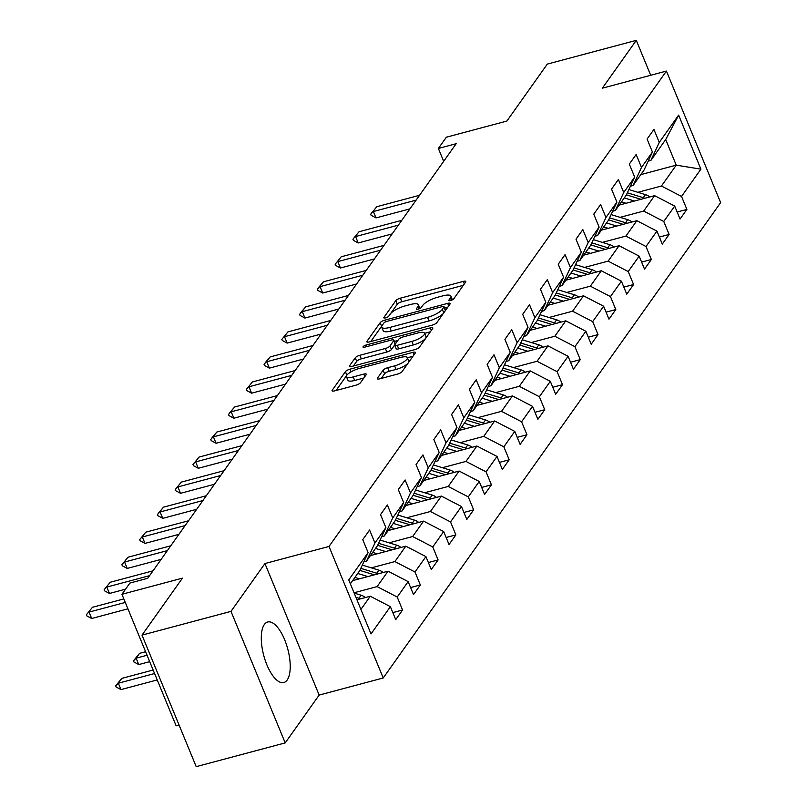 <?xml version="1.0" encoding="UTF-8"?>
<svg xmlns="http://www.w3.org/2000/svg" width="807" height="807" viewBox="0 0 807 807"><rect width="100%" height="100%" fill="white"/><g stroke="black" fill="none" stroke-linecap="round" stroke-linejoin="round"><path stroke-width="1.21" d="M450.548 300.537A2.754 0.797 -22.4 0 0 453.776 298.782L465.659 282.047A3.944 1.13 -22.4 0 0 465.8 281.472A3.944 1.13 -22.4 0 0 463.279 281.401L400.383 298.176A3.944 1.13 -22.4 0 0 395.773 300.688L383.9 317.423A2.754 0.797 -22.4 0 0 383.789 317.827A2.754 0.797 -22.4 0 0 385.554 317.877A2.754 0.797 -22.4 0 0 388.782 316.122L390.326 313.953A12.609 3.621 -22.4 0 1 405.084 305.934L410.319 304.532A12.609 3.621 -22.4 0 1 418.399 304.764A12.609 3.621 -22.4 0 1 417.925 306.589L416.392 308.758A2.754 0.797 -22.4 0 0 416.281 309.152A2.754 0.797 -22.4 0 0 418.056 309.202A2.754 0.797 -22.4 0 0 421.284 307.447L422.818 305.288A12.609 3.621 -22.4 0 1 437.576 297.258L442.821 295.866A12.609 3.621 -22.4 0 1 450.901 296.098A12.609 3.621 -22.4 0 1 450.417 297.924L448.884 300.083A2.754 0.797 -22.4 0 0 448.783 300.486A2.754 0.797 -22.4 0 0 450.548 300.537M287.191 679.988A31.312 12.438 75.1 0 0 286.344 644.299A31.312 12.438 75.1 0 0 267.682 622.005A31.312 12.438 75.1 0 0 264.333 624.537A31.312 12.438 75.1 0 0 265.17 660.227A31.312 12.438 75.1 0 0 283.832 682.52A31.312 12.438 75.1 0 0 287.191 679.988M377.454 378.17A3.944 1.13 -22.4 0 0 377.313 378.745A3.944 1.13 -22.4 0 0 379.835 378.816L397.478 374.105A3.944 1.13 -22.4 0 0 402.088 371.603L415.282 353.012A3.944 1.13 -22.4 0 0 415.434 352.437A3.944 1.13 -22.4 0 0 412.912 352.366L350.016 369.152A3.944 1.13 -22.4 0 0 345.406 371.654L332.212 390.245A3.944 1.13 -22.4 0 0 332.06 390.81A3.944 1.13 -22.4 0 0 334.582 390.891L355.897 385.201A3.944 1.13 -22.4 0 0 360.507 382.689L366.156 374.741A3.944 1.13 -22.4 0 0 366.307 374.166A3.944 1.13 -22.4 0 0 363.786 374.095L353.214 376.919A10.541 3.026 -22.4 0 1 346.455 376.718A10.541 3.026 -22.4 0 1 359.196 368.486L400.595 357.44A10.541 3.026 -22.4 0 1 407.353 357.642A10.541 3.026 -22.4 0 1 394.613 365.864L387.713 367.71A3.944 1.13 -22.4 0 0 383.103 370.221L377.454 378.17L377.817 379.038M650.694 75.273L636.289 40.35L547.307 64.096L506.867 121.07L446.352 137.21L438.372 148.448L456.177 143.696L147.701 578.306L129.907 583.058L121.928 594.285L176.138 725.826L179.063 725.039M230.994 611.373L285.204 742.904L319.158 695.079L264.938 563.548L230.994 611.373L142.002 635.119L182.443 578.145L121.928 594.285M264.938 563.548L329.014 546.45L666.421 71.077L720.631 202.618L383.224 677.981L329.014 546.45M636.289 40.35L602.345 88.175L666.421 71.077M432.249 325.12A3.944 1.13 -22.4 0 0 436.859 322.608L450.054 304.017A3.944 1.13 -22.4 0 0 450.205 303.452A3.944 1.13 -22.4 0 0 447.683 303.371L384.788 320.157A3.944 1.13 -22.4 0 0 380.178 322.669L366.983 341.25A3.944 1.13 -22.4 0 0 366.832 341.825A3.944 1.13 -22.4 0 0 369.364 341.896L432.249 325.12M432.673 328.52L419.479 347.101A3.944 1.13 -22.4 0 1 414.869 349.613L351.973 366.388A3.944 1.13 -22.4 0 1 349.451 366.317A3.944 1.13 -22.4 0 1 349.592 365.753L355.241 357.794A3.944 1.13 -22.4 0 1 359.851 355.282L385.363 348.483A3.944 1.13 -22.4 0 0 389.973 345.971L393.715 340.695A3.944 1.13 -22.4 0 0 393.866 340.13A3.944 1.13 -22.4 0 0 391.345 340.05L364.784 347.141A2.754 0.797 -22.4 0 1 363.019 347.091A2.754 0.797 -22.4 0 1 366.358 344.932L430.292 327.874A3.944 1.13 -22.4 0 1 432.824 327.945A3.944 1.13 -22.4 0 1 432.673 328.52M285.204 742.904L196.222 766.65L142.002 635.119M392.827 612.604L402.562 610.001L397.215 597.029L408.15 581.615L413.497 594.598L420.336 584.964L414.99 571.992L425.925 556.588L431.271 569.56L438.1 559.927L432.754 546.954L443.689 531.551L449.035 544.523L455.874 534.89L450.528 521.917L461.463 506.514L466.809 519.486L473.648 509.853L468.292 496.88L479.227 481.476L484.583 494.449L491.413 484.825L486.066 471.843L497.001 456.439L502.347 469.412L509.187 459.788L503.84 446.806L514.775 431.402L520.122 444.375L526.951 434.751L521.604 421.768L532.539 406.365L537.886 419.337L544.725 409.714L539.379 396.731L550.313 381.328L555.66 394.3L562.499 384.677L557.143 371.704L568.088 356.291L573.434 369.263L580.263 359.64L574.917 346.667L585.852 331.253L591.198 344.236L598.037 334.602L592.691 321.63L603.626 306.216L608.972 319.199L615.802 309.565L610.455 296.593L621.39 281.179L626.746 294.162L633.576 284.528L628.229 271.555L639.164 256.142L644.511 269.124L651.35 259.491L646.004 246.518L656.938 231.115L662.285 244.087L669.114 234.454L663.768 221.481L674.702 206.078L680.049 219.05L686.888 209.417L681.542 196.444L700.9 169.157L678.637 115.129L665.694 139.561L650.886 160.432L648.203 161.148M402.562 610.001L395.733 619.635L390.376 606.652L371.018 633.939L348.745 579.9L368.113 552.624L362.757 539.641L369.596 530.017L374.942 542.99L385.877 527.586L380.531 514.614L387.37 504.98L392.716 517.953L403.651 502.549L398.305 489.577L405.134 479.943L410.481 492.916L421.415 477.512L416.069 464.539L422.908 454.906L428.255 467.878L439.19 452.475L433.843 439.502L440.672 429.869L446.029 442.841L456.964 427.438L451.607 414.465L458.447 404.832L463.793 417.814L474.728 402.4L469.381 389.428L476.221 379.794L481.567 392.777L492.502 377.363L487.156 364.391L493.985 354.757L499.331 367.74L510.266 352.326L504.92 339.354L511.759 329.72L517.105 342.703L528.04 327.289L522.694 314.316L529.523 304.693L534.88 317.665L545.814 302.262L540.458 289.279L547.297 279.656L552.644 292.628L563.579 277.225L558.232 264.242L565.071 254.619L570.418 267.591L581.353 252.188L576.006 239.205L582.836 229.581L588.182 242.554L599.127 227.15L593.77 214.168L600.61 204.544L605.956 217.517L616.891 202.113L611.545 189.141L618.384 179.507L623.73 192.48L634.665 177.076L629.319 164.103L636.148 154.47L641.494 167.442L652.429 152.039L647.083 139.066L653.922 129.433L659.269 142.405L678.637 115.129M352.629 580.647L388.046 571.195L377.111 586.608L354.041 592.762M363.876 561.733L366.57 561.006L377.505 545.603L385.877 527.586M377.111 586.608L397.215 597.029M388.046 571.195L408.15 581.615M374.942 542.99L366.57 561.006M370.393 555.62L405.82 546.168L394.885 561.571L371.321 567.856M381.64 536.695L384.334 535.969L395.269 520.565L403.651 502.549M394.885 561.571L414.99 571.992M405.82 546.168L425.925 556.588M392.716 517.953L384.334 535.969M388.167 530.582L423.594 521.13L412.659 536.534L389.095 542.818M399.415 511.658L402.108 510.942L413.043 495.528L421.415 477.512M412.659 536.534L432.754 546.954M423.594 521.13L443.689 531.551M410.481 492.916L402.108 510.942M405.931 505.545L441.358 496.093L430.424 511.497L406.859 517.781M417.189 486.621L419.872 485.905L430.807 470.491L439.19 452.475M430.424 511.497L450.528 521.917M441.358 496.093L461.463 506.514M428.255 467.878L419.872 485.905M423.705 480.508L459.133 471.056L448.198 486.46L424.633 492.744M434.953 461.584L437.646 460.868L448.581 445.454L456.964 427.438M448.198 486.46L468.292 496.88M459.133 471.056L479.227 481.476M446.029 442.841L437.646 460.868M441.479 455.471L476.907 446.019L465.962 461.422L442.407 467.707M452.727 436.547L455.42 435.83L466.355 420.417L474.728 402.4M465.962 461.422L486.066 471.843M476.907 446.019L497.001 456.439M463.793 417.814L455.42 435.83M459.244 430.434L494.671 420.982L483.736 436.385L460.172 442.67M470.491 411.509L473.184 410.793L484.119 395.39L492.502 377.363M483.736 436.385L503.84 446.806M494.671 420.982L514.775 431.402M481.567 392.777L473.184 410.793M477.018 405.396L512.445 395.944L501.51 411.348L477.946 417.643M488.265 386.472L490.959 385.756L501.893 370.352L510.266 352.326M501.51 411.348L521.604 421.768M512.445 395.944L532.539 406.365M499.331 367.74L490.959 385.756M494.792 380.359L530.209 370.907L519.274 386.311L495.71 392.606M506.039 361.435L508.733 360.719L519.668 345.315L528.04 327.289M519.274 386.311L539.379 396.731M530.209 370.907L550.313 381.328M517.105 342.703L508.733 360.719M512.556 355.322L547.983 345.87L537.048 361.274L513.484 367.568M523.804 336.398L526.497 335.682L537.432 320.278L545.814 302.262M537.048 361.274L557.143 371.704M547.983 345.87L568.088 356.291M534.88 317.665L526.497 335.682M530.33 330.285L565.757 320.833L554.823 336.247L531.258 342.531M541.578 311.361L544.271 310.645L555.206 295.241L563.579 277.225M554.823 336.247L574.917 346.667M565.757 320.833L585.852 331.253M552.644 292.628L544.271 310.645M548.094 305.248L583.522 295.796L572.587 311.209L549.022 317.494M559.352 286.324L562.035 285.607L572.97 270.204L581.353 252.188M572.587 311.209L592.691 321.63M583.522 295.796L603.626 306.216M570.418 267.591L562.035 285.607M565.868 280.211L601.296 270.759L590.361 286.172L566.796 292.457M577.116 261.297L579.809 260.57L590.744 245.167L599.127 227.15M590.361 286.172L610.455 296.593M601.296 270.759L621.39 281.179M588.182 242.554L579.809 260.57M583.643 255.173L619.06 245.721L608.125 261.135L584.571 267.42M594.89 236.259L597.583 235.533L608.518 220.129L616.891 202.113M608.125 261.135L628.229 271.555M619.06 245.721L639.164 256.142M605.956 217.517L597.583 235.533M601.407 230.146L636.834 220.694L625.899 236.098L602.335 242.382M612.654 211.222L615.348 210.496L626.282 195.092L634.665 177.076M625.899 236.098L646.004 246.518M636.834 220.694L656.938 231.115M623.73 192.48L615.348 210.496M619.181 205.109L654.608 195.657L643.673 211.061L620.109 217.345M630.428 186.185L633.122 185.469L644.057 170.055L652.429 152.039M643.673 211.061L663.768 221.481M654.608 195.657L674.702 206.078M641.494 167.442L633.122 185.469M640.819 174.615L676.246 165.163L661.437 186.024L637.873 192.308M661.437 186.024L681.542 196.444M665.694 139.561L676.246 165.163L700.9 169.157M659.269 142.405L650.886 160.432M319.158 695.079L383.224 677.981M438.372 148.448L443.679 161.309M360.911 609.436L370.282 596.232L356.946 599.793M368.113 552.624L359.73 570.64L350.359 583.834M370.282 596.232L390.376 606.652M677.154 212.019L686.888 209.417M659.38 237.056L669.114 234.454M641.615 262.093L651.35 259.491M623.841 287.131L633.576 284.528M606.077 312.158L615.802 309.565M588.303 337.195L598.037 334.602M570.529 362.232L580.263 359.64M552.765 387.269L562.499 384.677M534.991 412.306L544.725 409.714M517.226 437.344L526.951 434.751M499.452 462.381L509.187 459.788M481.678 487.418L491.413 484.825M463.914 512.455L473.648 509.853M446.14 537.492L455.874 534.89M428.366 562.529L438.1 559.927M410.602 587.567L420.336 584.964M452.414 299.8A12.609 3.621 -22.4 0 0 452.364 299.649L450.901 296.098M419.922 308.476A12.609 3.621 -22.4 0 0 419.872 308.324L418.399 304.764M463.319 285.335L401.856 301.737A3.944 1.13 -22.4 0 0 397.236 304.239L390.608 313.59M381.872 325.947A3.944 1.13 -22.4 0 0 381.64 326.22L370.786 341.512M447.724 307.316L444.647 308.133M443.941 307.053A2.754 0.797 -22.4 0 0 444.042 306.66A2.754 0.797 -22.4 0 0 442.276 306.61L387.067 321.337A2.754 0.797 -22.4 0 0 383.839 323.093L382.215 325.372A12.609 3.621 -22.4 0 0 381.741 327.198A12.609 3.621 -22.4 0 0 389.821 327.43L427.559 317.363A12.609 3.621 -22.4 0 0 442.317 309.343L443.941 307.053L445.393 310.594M381.741 327.198L383.204 330.749A12.609 3.621 -22.4 0 0 391.284 330.991L389.821 327.43M443.497 313.267A12.609 3.621 -22.4 0 1 429.021 320.924L391.284 330.991M353.395 366.015L356.704 361.344L355.241 357.794M394.754 344.861L391.435 349.532A3.944 1.13 -22.4 0 1 386.825 352.034L361.324 358.843A3.944 1.13 -22.4 0 0 356.704 361.344M395.299 344.054A3.944 1.13 -22.4 0 0 395.329 343.681L393.866 340.13M394.391 341.401L397.841 340.473M424.623 333.331L430.333 331.808M411.832 341.422A10.541 3.026 -22.4 0 0 424.563 333.19A10.541 3.026 -22.4 0 0 417.814 332.988L403.228 336.882A3.944 1.13 -22.4 0 0 398.608 339.394L394.865 344.67A3.944 1.13 -22.4 0 0 394.714 345.235A3.944 1.13 -22.4 0 0 397.246 345.315L411.832 341.422L413.295 344.972A10.541 3.026 -22.4 0 0 426.025 336.741L424.563 333.19M394.714 345.235L396.176 348.795A3.944 1.13 -22.4 0 0 398.708 348.866L397.246 345.315M413.295 344.972L398.708 348.866M408.16 363.049A10.541 3.026 -22.4 0 1 396.086 369.424L389.186 371.26A3.944 1.13 -22.4 0 0 384.566 373.772L381.257 378.433M408.624 362.393A10.541 3.026 -22.4 0 0 408.816 361.193L407.353 357.642M346.455 376.718L347.928 380.268A10.541 3.026 -22.4 0 0 354.677 380.47L353.214 376.919M363.816 378.029L354.677 380.47M346.647 375.517L336.015 390.507M412.942 356.301L407.414 357.783M649.706 196.958A10.642 9.27 -144.6 0 0 645.449 194.628L628.865 189.554M634.453 201.034L624.275 197.917M626.02 203.283L621.461 201.891M644.823 198.26A10.642 9.27 -144.6 0 0 643.29 197.675L627.352 192.802M626.393 194.85L640.929 199.299M416.13 200.116L373.369 211.525L376.001 217.92L371.129 215.287L370.685 214.218L376.778 206.713L419.549 195.294M409.916 208.872L376.001 217.92M376.778 206.713L370.685 214.218M631.942 221.996A10.642 9.27 -144.6 0 0 627.685 219.665L611.091 214.591M616.679 226.071L606.511 222.954M608.246 228.32L603.697 226.928M627.049 223.297A10.642 9.27 -144.6 0 0 625.516 222.712L609.578 217.84M608.629 219.887L623.165 224.336M614.167 247.033A10.642 9.27 -144.6 0 0 609.91 244.703L593.316 239.629M598.915 251.098L588.737 247.991M590.472 253.358L585.922 251.966M609.275 248.334A10.642 9.27 -144.6 0 0 607.742 247.749L591.813 242.877M590.855 244.925L605.391 249.373M398.365 225.153L355.594 236.562L358.227 242.957L353.355 240.325L352.921 239.255L359.014 231.75L401.775 220.331M392.141 233.909L358.227 242.957M359.014 231.75L352.921 239.255M380.591 250.19L337.82 261.599L340.463 267.995L335.591 265.362L335.147 264.293L341.24 256.777L384.011 245.368M374.377 258.946L340.463 267.995M341.24 256.777L335.147 264.293M596.403 272.07A10.642 9.27 -144.6 0 0 592.136 269.74L575.552 264.666M581.141 276.135L570.973 273.028M572.708 278.395L568.148 276.993M591.511 273.371A10.642 9.27 -144.6 0 0 589.978 272.786L574.039 267.914M573.081 269.962L587.627 274.41M578.629 297.107A10.642 9.27 -144.6 0 0 574.372 294.777L557.778 289.703M563.377 301.172L553.198 298.065M554.934 303.422L550.384 302.03M573.737 298.408A10.642 9.27 -144.6 0 0 572.203 297.823L556.265 292.951M555.317 294.999L569.853 299.447M560.855 322.144A10.642 9.27 -144.6 0 0 556.598 319.804L540.014 314.74M545.603 326.21L535.424 323.103M537.169 328.459L532.61 327.067M555.962 323.446A10.642 9.27 -144.6 0 0 554.439 322.861L538.501 317.988M537.543 320.036L552.079 324.485M362.817 275.217L320.056 286.636L322.689 293.032L317.817 290.399L317.383 289.33L319.088 286.919L323.466 281.814L366.237 270.406M356.603 283.983L322.689 293.032M323.466 281.814L317.383 289.33M345.053 300.254L302.282 311.673L304.925 318.069L300.053 315.436L299.609 314.367L301.314 311.956L305.702 306.852L348.473 295.443M338.829 309.02L304.925 318.069M305.702 306.852L299.609 314.367M327.279 325.292L284.508 336.711L287.151 343.106L282.279 340.473L281.835 339.404L287.928 331.889L330.699 320.48M321.065 334.058L287.151 343.106M287.928 331.889L281.835 339.404M543.091 347.181A10.642 9.27 -144.6 0 0 538.834 344.841L522.24 339.767M527.828 351.247L517.66 348.14M519.395 353.496L514.846 352.104M538.198 348.483A10.642 9.27 -144.6 0 0 536.665 347.898L520.727 343.025M519.779 345.073L534.315 349.522M309.515 350.329L266.744 361.738L269.377 368.143L264.504 365.51L264.071 364.441L265.775 362.03L270.163 356.926L312.924 345.517M303.291 359.095L269.377 368.143M270.163 356.926L264.071 364.441M525.317 372.219A10.642 9.27 -144.6 0 0 521.06 369.878L504.466 364.804M510.064 376.284L499.886 373.177M501.621 378.533L497.072 377.141M520.424 373.52A10.642 9.27 -144.6 0 0 518.891 372.935L502.963 368.053M502.004 370.11L516.541 374.559M291.741 375.366L248.97 386.775L251.613 393.18L246.74 390.548L246.296 389.478L252.389 381.963L295.16 370.554M285.527 384.132L251.613 393.18M252.389 381.963L246.296 389.478M507.542 397.246A10.642 9.27 -144.6 0 0 503.286 394.916L486.702 389.842M492.29 401.321L482.122 398.214M483.857 403.571L479.297 402.179M502.66 398.557A10.642 9.27 -144.6 0 0 501.127 397.972L485.189 393.09M484.23 395.148L498.776 399.596M273.966 400.403L231.206 411.812L233.838 418.218L228.966 415.575L228.532 414.516L230.237 412.105L234.615 407L277.386 395.591M267.753 409.169L233.838 418.218M234.615 407L228.532 414.516M489.778 422.283A10.642 9.27 -144.6 0 0 485.521 419.953L468.928 414.879M474.516 426.358L464.348 423.251M466.083 428.608L461.533 427.216M484.886 423.594A10.642 9.27 -144.6 0 0 483.353 422.999L467.414 418.127M466.466 420.185L481.002 424.623M256.202 425.44L213.431 436.849L216.064 443.255L211.192 440.612L210.758 439.553L212.463 437.142L216.851 432.038L259.622 420.629M249.978 434.206L216.064 443.255M216.851 432.038L210.758 439.553M472.004 447.32A10.642 9.27 -144.6 0 0 467.747 444.99L451.153 439.916M456.752 451.395L446.574 448.278M448.319 453.645L443.759 452.253M467.112 448.631A10.642 9.27 -144.6 0 0 465.589 448.036L449.65 443.164M448.692 445.222L463.228 449.66M238.428 450.477L195.657 461.886L198.3 468.292L193.428 465.649L192.984 464.59L199.077 457.075L241.848 445.666M232.214 459.244L198.3 468.292M199.077 457.075L192.984 464.59M454.24 472.357A10.642 9.27 -144.6 0 0 449.973 470.027L433.389 464.953M438.978 476.433L428.81 473.316M430.545 478.682L425.985 477.29M449.348 473.669A10.642 9.27 -144.6 0 0 447.814 473.073L431.876 468.201M430.928 470.259L445.464 474.698M220.664 475.515L177.893 486.924L180.526 493.319L175.654 490.686L175.22 489.617L181.313 482.112L224.074 470.703M214.44 484.271L180.526 493.319M181.313 482.112L175.22 489.617M436.466 497.394A10.642 9.27 -144.6 0 0 432.209 495.064L415.615 489.99M421.214 501.47L411.035 498.353M412.77 503.719L408.221 502.327M431.574 498.706A10.642 9.27 -144.6 0 0 430.04 498.111L414.102 493.238M413.154 495.296L427.69 499.735M202.89 500.552L160.119 511.961L162.762 518.356L157.89 515.723L157.446 514.654L159.15 512.253L163.539 507.149L206.31 495.74M196.666 509.308L162.762 518.356M163.539 507.149L157.446 514.654M418.692 522.432A10.642 9.27 -144.6 0 0 414.435 520.101L397.851 515.027M403.439 526.507L393.261 523.39M395.006 528.756L390.447 527.364M413.809 523.733A10.642 9.27 -144.6 0 0 412.276 523.148L396.338 518.276M395.38 520.323L409.916 524.772M185.116 525.589L142.355 536.998L144.988 543.393L140.115 540.761L139.672 539.691L145.764 532.186L188.535 520.767M178.902 534.345L144.988 543.393M145.764 532.186L139.672 539.691M400.928 547.469A10.642 9.27 -144.6 0 0 396.671 545.139L380.077 540.065M385.665 551.544L375.497 548.427M377.232 553.794L372.683 552.402M396.035 548.77A10.642 9.27 -144.6 0 0 394.502 548.185L378.564 543.313M377.615 545.361L392.152 549.809M167.352 550.626L124.581 562.035L127.213 568.431L122.341 565.798L121.907 564.729L128 557.223L170.761 545.804M161.128 559.382L127.213 568.431M128 557.223L121.907 564.729M383.154 572.506A10.642 9.27 -144.6 0 0 378.897 570.176L362.303 565.102M367.901 576.571L357.723 573.464M359.458 578.831L354.909 577.439M378.261 573.807A10.642 9.27 -144.6 0 0 376.728 573.222L360.8 568.35M359.841 570.398L374.377 574.846M145.603 651.733L139.53 653.357L136.111 658.169L147.056 655.254M138.754 664.564L133.881 661.932L133.437 660.862L136.111 658.169L138.754 664.564L149.688 661.649M133.437 660.862L139.53 653.357M149.577 575.663L106.806 587.072L109.449 593.468L104.577 590.835L104.133 589.766L110.226 582.251L152.997 570.842M125.559 589.171L109.449 593.468M110.226 582.251L104.133 589.766M365.389 597.543A10.642 9.27 -144.6 0 0 361.122 595.213L354.172 593.084M360.497 598.844A10.642 9.27 -144.6 0 0 358.964 598.259L355.927 597.331M153.138 670.022L121.766 678.394L118.347 683.206L154.591 673.532M120.979 689.602L116.107 686.969L115.673 685.9L118.347 683.206L120.979 689.602L157.224 679.938M115.673 685.9L121.766 678.394M125.287 602.436L89.042 612.11L91.675 618.505L86.803 615.872L86.369 614.803L92.452 607.288L123.834 598.915M127.92 608.831L91.675 618.505M92.452 607.288L86.369 614.803M451.385 300.265L450.417 297.924M416.644 309.363L416.392 308.758M418.894 308.93L417.925 306.589M384.142 318.039L383.9 317.423M397.236 304.239L395.773 300.688M401.856 301.737L400.383 298.176M464.318 283.923L463.279 281.401M449.136 300.698L448.884 300.083M367.336 342.118L366.983 341.25M381.64 326.22L380.178 322.669M385.514 321.912L384.788 320.157M448.722 305.903L447.683 303.371M429.021 320.924L427.559 317.363M443.769 312.874L442.317 309.343M349.956 366.62L349.592 365.753M361.324 358.843L359.851 355.282M386.825 352.034L385.363 348.483M391.435 349.532L389.973 345.971M395.178 344.226L393.715 340.695M367.014 346.546L366.358 344.932M431.331 330.396L430.292 327.874M384.566 373.772L383.103 370.221M389.186 371.26L387.713 367.71M396.086 369.424L394.613 365.864M364.825 376.617L363.786 374.095M332.565 391.113L332.212 390.245M346.859 375.194L345.406 371.654M351.116 371.815L350.016 369.152M413.951 354.888L412.912 352.366M643.29 197.675L645.449 194.628M625.516 222.712L627.685 219.665M607.742 247.749L609.91 244.703M589.978 272.786L592.136 269.74M572.203 297.823L574.372 294.777M554.439 322.861L556.598 319.804M536.665 347.898L538.834 344.841M518.891 372.935L521.06 369.878M501.127 397.972L503.286 394.916M483.353 422.999L485.521 419.953M465.589 448.036L467.747 444.99M447.814 473.073L449.973 470.027M430.04 498.111L432.209 495.064M412.276 523.148L414.435 520.101M394.502 548.185L396.671 545.139M376.728 573.222L378.897 570.176M358.964 598.259L361.122 595.213M445.504 310.211L444.042 306.66"/></g></svg>
